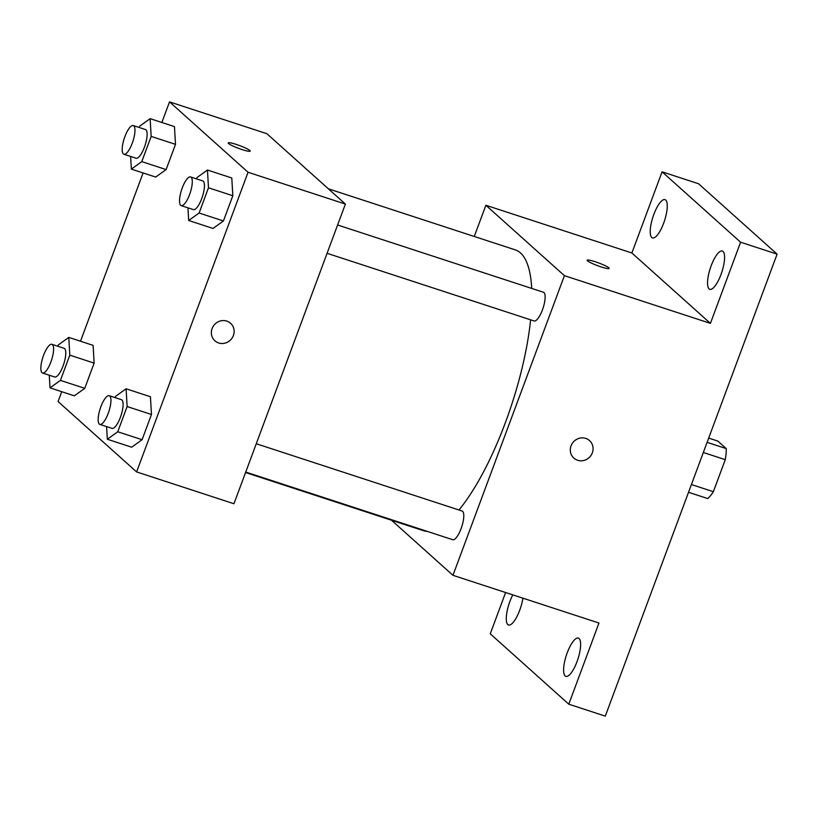 <?xml version="1.0" encoding="UTF-8"?>
<svg xmlns="http://www.w3.org/2000/svg" width="818" height="818" viewBox="0 0 818 818"><rect width="100%" height="100%" fill="white"/><g stroke="black" fill="none" stroke-linecap="round" stroke-linejoin="round"><path stroke-width="1.23" d="M708.695 438.09L717.856 441.086L726.251 448.612A31.902 9.642 -71.9 0 1 725.269 459.665L713.357 491.7A31.902 9.642 -71.9 0 1 707.682 498.551L688.531 492.293M691.414 484.532L713.357 491.7M703.327 452.497L725.269 459.665M707.1 442.354L726.251 448.612M474.266 236.474L485.882 205.267L631.885 252.987L662.069 171.821L698.572 183.753L777.1 254.142L605.289 716.128L568.786 704.196L490.258 633.807L505.616 592.529M662.069 171.821L740.597 242.21L777.1 254.142M740.597 242.21L710.413 323.366L564.41 275.656L452.957 575.32L598.97 623.03L568.786 704.196M589.533 440.595A11.749 11.104 -48.1 0 1 591.332 454.89A11.749 11.104 -48.1 0 1 577.62 460.268A11.749 11.104 -48.1 0 1 573.847 458.09A11.749 11.104 -48.1 0 1 573.418 441.935A11.749 11.104 -48.1 0 1 589.533 440.595A11.749 11.104 -48.1 0 1 591.332 454.9A11.749 11.104 -48.1 0 1 577.62 460.268A11.749 11.104 -48.1 0 1 573.847 458.09M577.027 661.629A20.143 6.084 108.1 0 1 565.862 676.384A20.143 6.084 108.1 0 1 567.211 652.836A20.143 6.084 108.1 0 1 578.377 638.091A20.143 6.084 108.1 0 1 577.027 661.629M522.896 598.173A20.143 6.084 108.1 0 1 519.706 610.248A20.143 6.084 108.1 0 1 508.54 624.993A20.143 6.084 108.1 0 1 509.89 601.455A20.143 6.084 108.1 0 1 512.794 594.87M663.654 223.181A20.143 6.084 108.1 0 1 652.488 237.926A20.143 6.084 108.1 0 1 653.838 214.388A20.143 6.084 108.1 0 1 665.003 199.633A20.143 6.084 108.1 0 1 663.654 223.181M720.975 274.562A20.143 6.084 108.1 0 1 709.809 289.316A20.143 6.084 108.1 0 1 711.159 265.768A20.143 6.084 108.1 0 1 722.325 251.024A20.143 6.084 108.1 0 1 720.975 274.562M631.885 252.987L710.413 323.366M245.553 472.528L423.54 530.698A147.71 44.622 -71.9 0 0 427.17 531.352M458.949 509.982A147.71 44.622 -71.9 0 0 530.616 319.828M531.7 288.417A147.71 44.622 -71.9 0 0 515.309 249.889L328.335 188.784M485.882 205.267L564.41 275.656M452.957 575.32L391.495 520.217M245.727 472.058L452.712 539.706A15.092 4.56 -71.9 0 0 461.741 526.772A15.092 4.56 -71.9 0 0 462.088 511.015L256.259 443.745M327.077 253.304L534.072 320.953A15.092 4.56 -71.9 0 0 543.091 308.018A15.092 4.56 -71.9 0 0 543.449 292.261L337.609 224.991M587.13 260.226A11.749 1.472 -159.6 0 1 596.976 262.333A11.749 1.472 -159.6 0 1 608.786 267.803A11.749 1.472 -159.6 0 1 609.165 268.416A11.749 1.472 -159.6 0 1 597.631 265.697A11.749 1.472 -159.6 0 1 587.13 260.226A11.749 1.472 -159.6 0 1 596.956 262.322A11.749 1.472 -159.6 0 1 608.796 267.793A11.749 1.472 -159.6 0 1 609.154 268.416M161.862 122.485L169.52 101.872L266.862 133.692L345.39 204.071L233.948 503.745L136.606 471.925L58.078 401.546L61.739 391.699M169.52 101.872L248.048 172.261L345.39 204.071M248.048 172.261L136.606 471.925M230.584 323.284A11.749 11.104 -48.1 0 1 232.384 337.589A11.749 11.104 -48.1 0 1 218.682 342.957A11.749 11.104 -48.1 0 1 214.909 340.789A11.749 11.104 -48.1 0 1 214.48 324.623A11.749 11.104 -48.1 0 1 230.594 323.284A11.749 11.104 -48.1 0 1 232.394 337.589A11.749 11.104 -48.1 0 1 218.682 342.967A11.749 11.104 -48.1 0 1 214.899 340.789M174.459 126.606L175.502 144.346L166.115 169.582L155.696 177.066L166.115 169.582L175.502 144.346L174.459 126.606L150.134 118.651L151.166 136.401L141.78 161.627L131.361 169.111L130.624 156.453M150.43 396.74L151.463 414.491L142.087 439.716L131.667 447.201L142.087 439.716L151.463 414.491L150.43 396.74L126.095 388.785L127.127 406.536L117.751 431.771L107.332 439.246L106.596 426.587M80.501 341.239L143.099 172.946M231.791 177.987L232.823 195.737L223.437 220.962L213.017 228.447L223.437 220.962L232.823 195.737L231.791 177.987L207.455 170.032L208.488 187.782L199.101 213.007L188.682 220.492L187.946 207.833M93.109 345.36L94.142 363.11L84.765 388.335L74.346 395.82L84.765 388.335L94.142 363.11L93.109 345.36L68.773 337.405L69.806 355.155L60.43 380.38L50.01 387.865L49.274 375.206M249.848 150.492A11.749 1.472 -159.6 0 1 250.216 151.105A11.749 1.472 -159.6 0 1 238.692 148.395A11.749 1.472 -159.6 0 1 228.191 142.915A11.749 1.472 -159.6 0 1 238.018 145.011A11.749 1.472 -159.6 0 1 249.848 150.492M57.853 346.249L58.354 344.889L68.773 337.405M42.536 373.008L54.704 376.986A15.092 4.56 -71.9 0 0 63.722 364.051A15.092 4.56 -71.9 0 0 64.08 348.294L51.912 344.317A15.092 4.56 -71.9 0 0 43.211 356.3A15.092 4.56 -71.9 0 0 42.004 372.691A15.092 4.56 -71.9 0 0 42.536 373.008A15.092 4.56 -71.9 0 0 51.554 360.073A15.092 4.56 -71.9 0 0 51.912 344.317M69.806 355.155L94.142 363.11M60.43 380.38L84.765 388.335M50.01 387.865L74.346 395.82M139.203 127.496L139.714 126.136L150.134 118.651M123.886 154.254L136.054 158.232A15.092 4.56 -71.9 0 0 145.083 145.297A15.092 4.56 -71.9 0 0 145.43 129.53L133.262 125.553A15.092 4.56 -71.9 0 0 124.561 137.547A15.092 4.56 -71.9 0 0 123.354 153.937A15.092 4.56 -71.9 0 0 123.886 154.254A15.092 4.56 -71.9 0 0 132.915 141.32A15.092 4.56 -71.9 0 0 133.262 125.553M151.166 136.401L175.502 144.346M141.78 161.627L166.115 169.582M131.361 169.111L155.696 177.066M115.174 397.64L115.686 396.27L126.095 388.785M99.857 424.389L112.025 428.366A15.092 4.56 -71.9 0 0 121.054 415.432A15.092 4.56 -71.9 0 0 121.401 399.675L109.234 395.697A15.092 4.56 -71.9 0 0 100.532 407.681A15.092 4.56 -71.9 0 0 99.326 424.082A15.092 4.56 -71.9 0 0 99.857 424.389A15.092 4.56 -71.9 0 0 108.886 411.464A15.092 4.56 -71.9 0 0 109.234 395.697M127.127 406.536L151.463 414.491M117.751 431.771L142.087 439.716M107.332 439.246L131.667 447.201M196.524 178.876L197.036 177.516L207.455 170.032M181.218 205.635L193.385 209.612A15.092 4.56 -71.9 0 0 202.404 196.678A15.092 4.56 -71.9 0 0 202.762 180.921L190.594 176.944A15.092 4.56 -71.9 0 0 181.882 188.927A15.092 4.56 -71.9 0 0 180.686 205.318A15.092 4.56 -71.9 0 0 181.218 205.635A15.092 4.56 -71.9 0 0 190.236 192.7A15.092 4.56 -71.9 0 0 190.594 176.944M208.488 187.782L232.823 195.737M199.101 213.007L223.437 220.962M188.682 220.492L213.017 228.447"/></g></svg>
